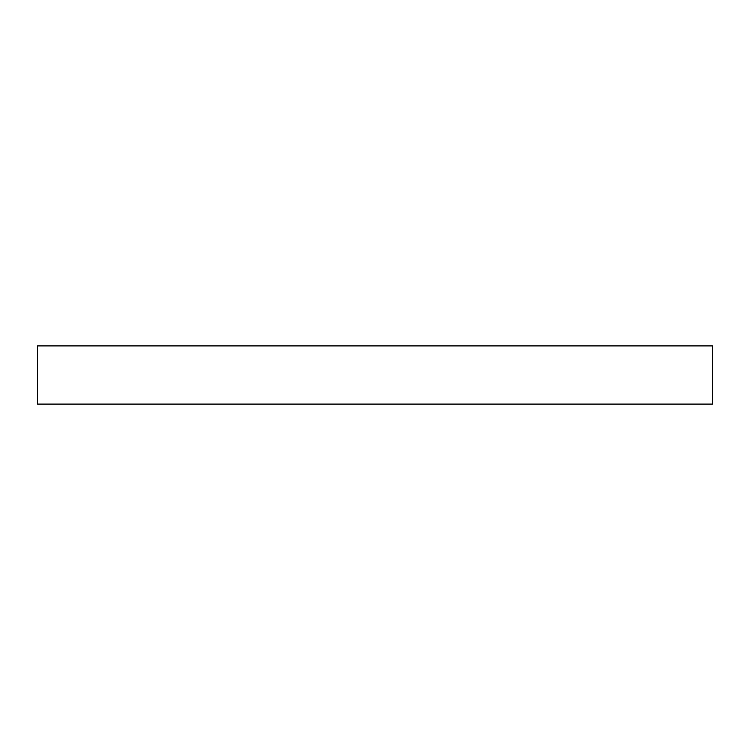<?xml version="1.0" encoding="UTF-8"?>
<svg xmlns="http://www.w3.org/2000/svg" width="750" height="750" viewBox="0 0 750 750"><rect width="100%" height="100%" fill="white"/><g stroke="black" fill="none" stroke-linecap="round" stroke-linejoin="round"><path stroke-width="1.12" d="M37.5 345.909L712.5 345.909L712.5 404.091L37.5 404.091L37.5 345.909"/></g></svg>
